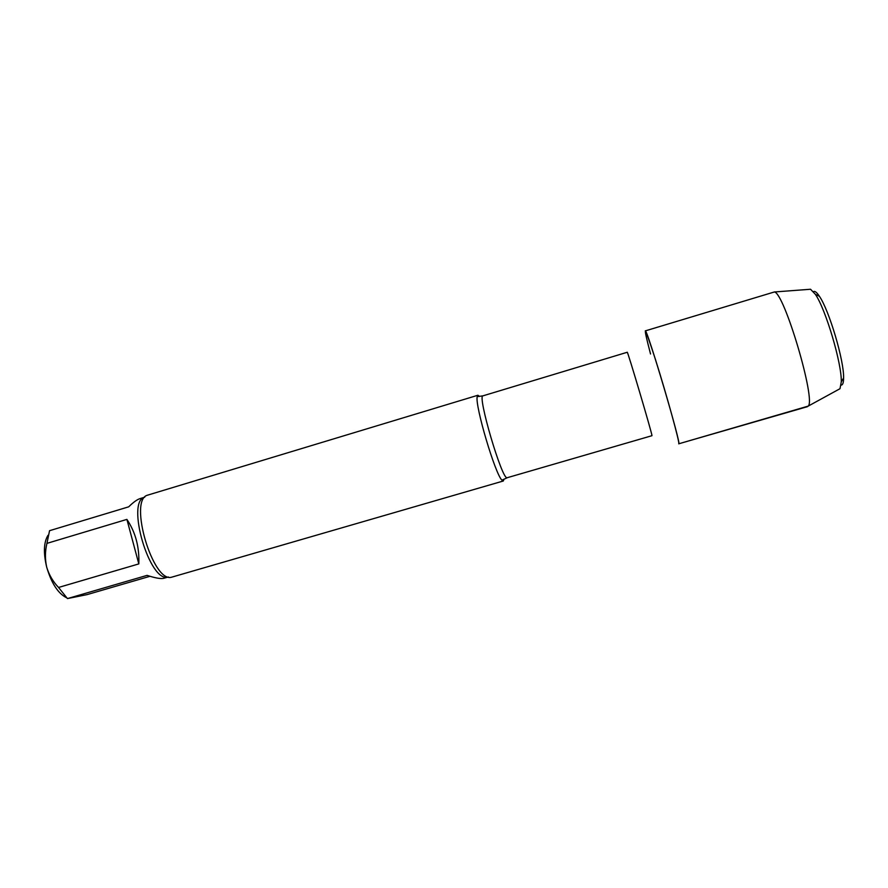 <?xml version="1.0" encoding="UTF-8"?>
<svg xmlns="http://www.w3.org/2000/svg" width="888" height="888" viewBox="0 0 888 888"><rect width="100%" height="100%" fill="white"/><g stroke="black" fill="none" stroke-linecap="round" stroke-linejoin="round"><path stroke-width="1.33" d="M46.942 543.367C45.022 551.326 44.944 559.262 46.698 567.177C49.051 574.913 53.003 581.673 58.553 587.456L138.817 563.902L126.895 519.391L46.942 543.367L49.55 530.691L128.693 506.826C133.322 502.253 137.163 499.489 140.193 498.557L144.744 497.18C125.619 501.143 149.728 583.394 168.143 577.034M138.817 563.902C139.472 547.019 135.498 532.178 126.895 519.391M168.376 576.989L163.514 578.377C160.428 578.954 154.956 577.955 147.086 575.369L67.455 598.579L87.002 594.627L149.983 576.29M47.996 535.309C43.723 542.291 43.29 552.902 46.698 567.177C51.449 583.283 58.042 593.462 66.478 597.702M58.553 587.456L67.455 598.579M650.538 354.001C642.302 322.377 643.933 324.22 655.466 359.529C666.788 395.304 680.153 443.867 678.754 443.789L807.614 406.615M479.542 396.403L477.899 395.249L477.2 396.67C474.836 405.383 495.215 474.17 501.942 480.186L503.307 480.996L504.062 479.132M477.899 395.249L147.186 495.282C128.616 500.765 152.914 582.75 171.462 577.244L503.307 480.996M645.265 330.891C646.42 326.329 682.173 447.008 678.721 443.811L808.169 406.127C816.261 400.621 784.137 292.185 774.358 291.974L645.265 330.891M813.452 291.664C814.796 290.764 816.771 292.296 819.38 296.259C829.181 310.289 844.177 360.905 843.6 378.011C843.567 382.75 842.745 385.115 841.136 385.092M809.257 289.344L810.544 289.255L815.362 294.317C825.751 309.268 841.857 363.636 841.291 381.829L840.004 388.7L838.871 389.321M651.959 435.675L651.947 435.697C652.969 436.385 627.161 349.361 627.228 352.27L483.005 395.826C476.956 394.783 502.086 480.186 507.115 477.744L651.947 435.697M501.942 480.186L507.259 477.733M483.005 395.826L477.2 396.67M819.38 296.259L815.362 294.317M843.6 378.011L841.291 381.829M810.544 289.255L774.358 291.974M840.004 388.7L808.169 406.127"/></g></svg>

